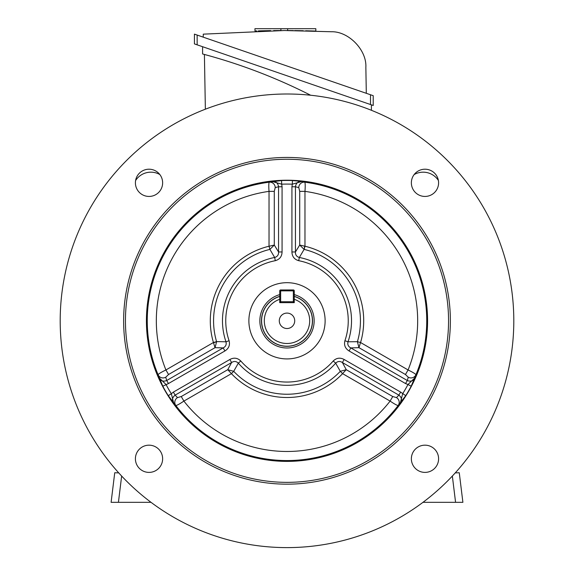<?xml version="1.0" encoding="UTF-8"?>
<svg xmlns="http://www.w3.org/2000/svg" width="574" height="574" viewBox="0 0 574 574"><rect width="100%" height="100%" fill="white"/><g stroke="black" fill="none" stroke-linecap="round" stroke-linejoin="round"><path stroke-width="0.86" d="M279.739 294.613A27.186 27.186 0 0 0 287 347.988A27.186 27.186 0 0 0 294.261 294.613M294.261 296.449A25.414 25.414 0 0 1 287 346.215A25.414 25.414 0 0 1 279.739 296.449L279.739 302.656L294.261 302.656L294.261 296.449M279.287 320.801A7.713 7.713 0 0 0 287 328.522A7.713 7.713 0 0 0 294.713 320.801A7.713 7.713 0 0 0 287 313.088A7.713 7.713 0 0 0 279.287 320.801M279.739 290.853L279.739 299.305A22.687 22.687 0 0 0 268.697 334.212A22.687 22.687 0 0 0 305.303 334.212A22.687 22.687 0 0 0 294.261 299.305L294.261 290.853A0.904 0.904 0 0 0 293.35 289.949L280.65 289.949A0.904 0.904 0 0 0 279.739 290.853L280.65 290.853L280.65 301.745L293.35 301.745L293.35 290.853L280.65 290.853L280.65 289.949M279.739 301.745A0.904 0.904 0 0 0 280.65 302.656L280.65 301.745L279.739 301.745M293.35 302.656A0.904 0.904 0 0 0 294.261 301.745L293.35 301.745L293.35 302.656M438.593 458.784A13.611 13.611 0 0 1 424.982 472.395A13.611 13.611 0 0 1 411.364 458.784A13.611 13.611 0 0 1 424.982 445.173A13.611 13.611 0 0 1 438.593 458.784M162.636 458.784A13.611 13.611 0 0 1 149.018 472.395A13.611 13.611 0 0 1 135.407 458.784A13.611 13.611 0 0 1 149.018 445.173A13.611 13.611 0 0 1 162.636 458.784M162.636 182.826A13.611 13.611 0 0 1 149.018 196.437A13.611 13.611 0 0 1 135.407 182.826A13.611 13.611 0 0 1 149.018 169.208A13.611 13.611 0 0 1 162.636 182.826M438.593 182.826A13.611 13.611 0 0 1 424.982 196.437A13.611 13.611 0 0 1 411.364 182.826A13.611 13.611 0 0 1 424.982 169.208A13.611 13.611 0 0 1 438.593 182.826M448.552 320.801A161.552 161.552 0 0 0 287 159.249A161.552 161.552 0 0 0 125.448 320.801A161.552 161.552 0 0 0 287 482.354A161.552 161.552 0 0 0 448.552 320.801M123.632 320.801A163.368 163.368 0 0 1 287 157.434A163.368 163.368 0 0 1 450.368 320.801A163.368 163.368 0 0 1 287 484.169A163.368 163.368 0 0 1 123.632 320.801M248.879 320.801A38.121 38.121 0 0 0 287 358.922A38.121 38.121 0 0 0 325.121 320.801A38.121 38.121 0 0 0 287 282.688A38.121 38.121 0 0 0 248.879 320.801M168.455 383.554L166.697 380.519L223.164 347.916L224.922 350.958L168.455 383.554L162.808 386.202L158.094 374.765C158.46 373.918 161.064 372.311 165.922 369.957L213.435 342.527L216.57 341.602L225.984 341.788C226.673 344.551 225.733 346.596 223.164 347.916L215.042 347.665L213.435 342.527A76.708 76.708 0 0 1 269.027 246.232L269.895 249.389L269.027 246.232L269.027 191.372C268.639 185.998 268.725 182.934 269.278 182.188L281.54 180.552A140.357 140.357 0 0 1 292.46 180.552L301.816 181.477C298.093 181.348 295.969 183.106 295.438 186.765L295.438 251.964L299.714 245.055L304.973 246.232L304.206 249.417L304.658 246.21M213.571 342.814L216.599 341.695L215.042 347.665L168.548 374.513L165.743 377.218L166.697 380.519C163.267 381.889 160.677 380.928 158.933 377.635L166.022 384.508A136.727 136.727 0 0 0 171.339 393.721L173.384 392.092L175.135 395.134L177.517 397.61L181.262 396.534L183.895 401.09C179.432 404.103 176.742 405.567 175.816 405.466L168.268 395.658A140.357 140.357 0 0 1 162.808 386.202M400.616 392.092L398.865 395.134L342.398 362.531L346.244 369.685L340.296 371.321L335.675 363.148C337.727 361.175 339.966 360.967 342.398 362.531L344.149 359.489L400.616 392.092L405.732 395.658L398.184 405.466C397.265 405.567 394.575 404.11 390.105 401.09L342.592 373.652L340.296 371.321L342.592 373.652A76.708 76.708 0 0 1 231.408 373.652L233.704 371.321L231.408 373.652L183.895 401.09A130.678 130.678 0 0 0 390.105 401.09L392.738 396.534L396.483 397.61A5.446 5.245 -135.5 0 1 398.184 405.466A139.747 139.747 0 0 1 175.816 405.466A5.446 5.245 -44.5 0 1 177.517 397.61M396.483 397.61L398.865 395.134C401.764 397.416 402.231 400.143 400.25 403.3L402.661 393.721A136.727 136.727 0 0 0 407.978 384.508L405.545 383.554L407.303 380.519L408.257 377.218L405.452 374.513L408.078 369.957C412.921 372.311 415.533 373.911 415.906 374.765L411.192 386.202A140.357 140.357 0 0 1 405.732 395.658M427.58 320.801A140.58 140.58 0 0 1 287 461.388A140.58 140.58 0 0 1 146.42 320.801A140.58 140.58 0 0 1 287 180.222A140.58 140.58 0 0 1 427.58 320.801M299.714 191.372L299.714 245.055L304.105 249.389L299.334 257.475C296.6 256.686 295.301 254.856 295.438 251.964L291.929 251.964L291.929 186.765L292.317 184.182L301.816 181.477L304.722 182.188C305.275 182.927 305.361 185.99 304.973 191.372L304.973 246.232A76.708 76.708 0 0 1 360.565 342.527L357.401 341.695L360.565 342.527L408.078 369.957A130.678 130.678 0 0 0 304.973 191.372L299.714 191.372L298.774 187.583A5.446 5.245 104.5 0 1 304.722 182.188A139.747 139.747 0 0 1 415.906 374.765A5.446 5.245 -164.5 0 1 408.257 377.218M291.929 251.964C292.101 256.542 294.362 259.448 298.71 260.689L299.334 257.475A64.518 64.518 0 0 1 348.016 341.788L344.917 340.726C343.826 345.118 345.211 348.526 349.078 350.958L350.836 347.916L407.303 380.519C410.726 381.889 413.316 380.928 415.067 377.635L407.978 384.508L411.192 386.202M513.802 320.801A226.802 226.802 0 0 0 287 94A226.802 226.802 0 0 0 60.198 320.801A226.802 226.802 0 0 0 287 547.61A226.802 226.802 0 0 0 513.802 320.801M405.452 374.513L358.958 347.665L357.401 341.695L348.016 341.788C347.327 344.558 348.267 346.603 350.836 347.916L358.958 347.665L360.429 342.814M274.286 191.372L274.286 245.055L269.895 249.389L274.666 257.475C277.407 256.678 278.706 254.842 278.562 251.964L278.562 186.765C278.038 183.106 275.915 181.348 272.184 181.477L281.683 184.182L282.071 186.765L278.562 186.765L275.226 187.583L274.286 191.372L269.027 191.372A130.678 130.678 0 0 0 165.922 369.957L168.548 374.513M224.922 350.958C228.789 348.518 230.181 345.103 229.083 340.726L225.984 341.788A64.518 64.518 0 0 1 274.666 257.475L275.29 260.689C279.646 259.434 281.906 256.528 282.071 251.964L278.562 251.964L274.286 245.055L269.342 246.21M181.262 396.534L227.756 369.685L233.704 371.321L238.325 363.148C236.266 361.175 234.027 360.967 231.602 362.531L175.135 395.134C172.236 397.416 171.77 400.135 173.75 403.3L171.339 393.721L168.268 395.658M344.149 359.489C340.102 357.358 336.457 357.86 333.207 361.003L335.675 363.148A64.518 64.518 0 0 1 238.325 363.148L240.793 361.003C237.536 357.86 233.883 357.358 229.851 359.489L231.602 362.531L227.756 369.685L231.229 373.394M392.738 396.534L346.244 369.685L342.771 373.394M291.929 186.765L295.438 186.765L298.774 187.583M275.226 187.583A5.446 5.245 75.5 0 0 269.278 182.188A139.747 139.747 0 0 0 158.094 374.765A5.446 5.245 -15.5 0 0 165.743 377.218M281.54 180.552L281.683 184.182A136.727 136.727 0 0 1 292.317 184.182L292.46 180.552M159.816 174.525A18.153 18.153 0 0 0 135.6 180.516M114.735 472.746L111.105 502.322L114.735 472.746L118.746 472.89M121.652 476.047L118.423 502.322L151.019 502.322M118.423 502.322L111.105 502.322M455.254 472.89L459.265 472.746L462.895 502.322L422.981 502.322M438.385 180.451A18.153 18.153 0 0 0 414.163 174.561M273.69 30.58L280.413 30.53M279.516 30.53L277.479 30.544M270.383 30.63L268.754 30.652M262.253 30.788L264.987 30.723M267.462 30.673L270.698 30.623M273.64 30.58L274.028 30.58M276.209 30.558L278.254 30.537M203.225 37.152L203.282 34.153L284.281 30.522L331.449 31.749C348.683 31.269 366.93 50.16 365.853 67.373L366.305 93.304M270.462 30.623L264.779 30.731M262.139 30.788L258.329 30.896M256.836 30.939L255.057 30.989M255.028 30.996L254.921 28.7L315.829 28.7L315.829 31.068L312.651 30.967M268.632 30.659L270.612 30.623M278.483 30.537L279.007 30.537M197.147 44.837L194.428 43.897L194.428 34.124L373.222 95.686L373.222 105.465L197.147 44.837L197.147 35.064M194.428 34.124L194.428 43.897M292.568 30.558L289.009 30.53M292.295 30.558L293.278 30.566M295.567 30.587L298.559 30.63M305.691 30.774L307.872 30.831M311.051 30.917L312.873 30.974M313.519 30.989L315.829 31.068M311.094 30.917L305.971 30.781M303.194 30.716L298.975 30.637M295.71 30.594L294.699 30.58M280.916 30.53L280.916 28.7M291.915 30.551L287.639 30.53L287.639 28.7M308.582 30.845L308.008 30.831M303.029 30.716L301.501 30.687M370.495 94.753L370.495 104.525L371.407 104.834L371.407 110.294M202.593 46.709L202.593 53.97A551.707 551.707 0 0 1 310.627 95.234M205.363 109.203L204.409 54.458M279.739 296.356A25.5 25.5 0 0 0 287 346.309A25.5 25.5 0 0 0 294.261 296.356M293.35 289.949L293.35 290.853L294.261 290.853M344.917 340.726A61.246 61.246 0 0 0 298.71 260.689M357.43 341.602A73.436 73.436 0 0 0 304.206 249.417M269.794 249.417A73.436 73.436 0 0 0 216.57 341.602M233.776 371.4A73.436 73.436 0 0 0 340.224 371.4M173.384 392.092L229.851 359.489M275.29 260.689A61.246 61.246 0 0 0 229.083 340.726M282.071 186.765L282.071 251.964M405.545 383.554L349.078 350.958M240.793 361.003A61.246 61.246 0 0 0 333.207 361.003M455.577 502.322L452.348 476.047"/></g></svg>
